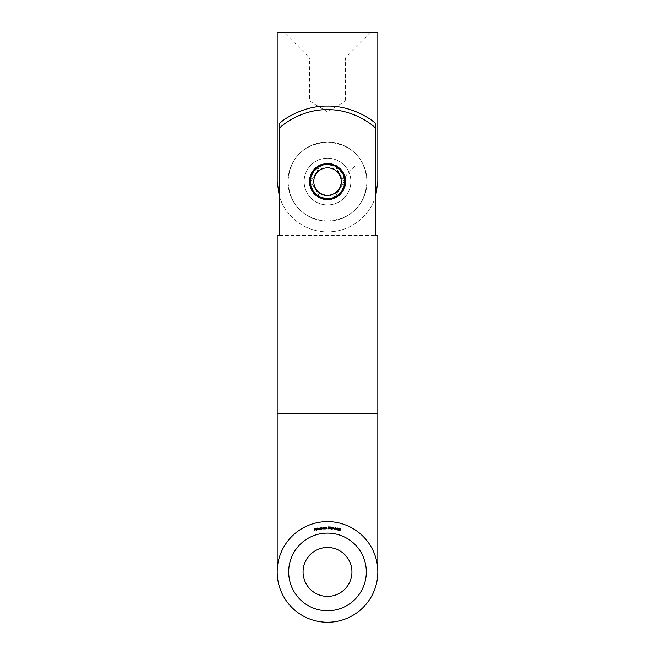 <?xml version="1.0" encoding="UTF-8"?>
<svg xmlns="http://www.w3.org/2000/svg" width="655" height="655" viewBox="0 0 655 655"><rect width="100%" height="100%" fill="white"/><g stroke="black" fill="none" stroke-linecap="round" stroke-linejoin="round"><path stroke-width="0.49" stroke-dasharray="3.27 2.46" d="M327.5 622.25A50.32 50.32 0 0 0 377.82 571.93A50.32 50.32 0 0 0 327.5 521.601A50.32 50.32 0 0 0 277.18 571.93A50.32 50.32 0 0 0 327.5 622.25M303.06 571.93A24.44 24.44 0 0 0 327.5 596.369A24.44 24.44 0 0 0 351.94 571.93A24.44 24.44 0 0 0 327.5 547.482A24.44 24.44 0 0 0 303.06 571.93M345.472 181.566A17.972 17.972 0 0 1 327.5 199.538A17.972 17.972 0 0 1 309.528 181.566A17.972 17.972 0 0 1 327.5 163.586A17.972 17.972 0 0 1 345.472 181.566M327.5 204.925A23.367 23.367 0 0 1 304.133 181.566A23.367 23.367 0 0 1 327.5 158.199A23.367 23.367 0 0 1 350.867 181.566A23.367 23.367 0 0 1 327.5 204.925A23.367 23.367 0 0 1 304.133 181.566A23.367 23.367 0 0 1 327.5 158.199A23.367 23.367 0 0 1 350.867 181.566A23.367 23.367 0 0 1 327.5 204.925M327.5 142.02C303.142 144.436 289.969 157.618 287.963 181.566C289.96 205.498 303.142 218.68 327.5 221.103A39.537 39.537 0 0 1 287.963 181.566A39.537 39.537 0 0 1 327.5 142.02A39.537 39.537 0 0 1 367.037 181.566A39.537 39.537 0 0 1 327.5 221.103C351.866 218.68 365.048 205.49 367.037 181.517C365.048 157.626 351.866 144.46 327.5 142.02M277.18 235.481L279.382 235.481L279.382 128.151A71.886 71.886 0 0 1 375.618 128.151A71.886 71.886 0 0 0 279.382 128.151C285.539 122.043 304.452 109.287 327.5 109.672C350.515 109.27 369.51 122.076 375.618 128.151L375.618 235.481L377.82 235.481M279.382 235.481L375.618 235.481L279.382 235.481M339.634 530.591L339.306 529.453L340.199 528.675L340.551 529.821L339.634 530.591M340.379 529.772L340.158 528.855L339.478 529.51L339.691 530.427L340.379 529.772M337.726 529.567L339.167 528.389L338.676 530.272L337.726 529.567M338.111 529.477L338.651 529.617L338.848 528.855L338.111 529.477M337.227 528.118L336.531 528.429L337.276 527.938L337.726 528.618L336.645 529.592L337.456 529.96L336.203 529.682L337.546 528.585L337.227 528.118M335.466 528.896L336.195 528.872L335.466 528.896M333.952 528.831L335.278 527.529L334.967 529.445L333.952 528.831M334.328 528.708L334.877 528.798L335.008 528.02L334.328 528.708M332.478 528.642L333.755 527.291L333.501 529.215L332.478 528.642M333.501 527.799L332.846 528.503L333.395 528.577L333.501 527.799M331.807 527.242L331.143 527.635L331.831 527.062L332.363 527.684L331.397 528.79L332.257 529.06L330.971 528.937L332.175 527.668L331.807 527.242M330.145 528.929L329.571 527.897L330.267 526.939L330.865 527.971L330.145 528.929M330.685 527.971L330.259 527.119L329.752 527.914L330.161 528.757L330.685 527.971M328.499 526.915L329.318 526.939L328.638 527.103L329.334 528.217L328.654 528.863L328.089 528.339L328.671 528.683L329.137 528.2L328.302 527.848L328.499 526.915M325.846 528.831L325.813 527.431L326.517 527.373L327.066 528.798L326.485 527.545L325.846 528.831M324.233 528.921L324.151 527.521L324.855 527.439L325.453 528.847L324.823 527.611L324.233 528.921M323.496 527.586L323.807 528.953L323.079 529.068L322.293 528.405L323.496 527.586M323.079 528.904L323.578 528.29L322.972 527.774L322.473 528.397L323.079 528.904M319.984 529.461L319.771 528.069L321.368 527.791L321.941 528.38L321.875 529.166L321.359 527.971L320.925 529.314L320.41 528.118L319.984 529.461M319.018 527.66L319.583 529.527L318.862 529.715L318.011 529.134L318.576 528.266L319.181 528.446L319.018 527.66M318.846 529.551L319.28 528.88L318.625 528.438L318.191 529.101L318.846 529.551M317.667 529.928L317.397 528.004L317.667 529.928M316.643 530.059L317.249 529.633L316.701 530.214L315.808 529.682L316.324 528.782L317.216 529.33L315.988 529.649L316.643 530.059M315.972 529.494L316.987 529.232L316.365 528.953L315.972 529.494M314.858 530.689L314.318 528.863L315.235 528.593L314.556 528.994L314.727 529.559L315.514 529.527L314.777 529.739L314.858 530.689M370.632 32.75L345.472 57.91L309.528 57.91L309.528 101.042L345.472 101.042L327.5 111.841L309.528 101.042L345.472 101.042L345.472 57.91L309.528 57.91L284.368 32.75L370.632 32.75L284.368 32.75M304.133 181.566A23.367 23.367 0 0 0 327.5 204.925A23.367 23.367 0 0 0 350.867 181.566A23.367 23.367 0 0 1 327.5 204.925A23.367 23.367 0 0 1 304.133 181.566A23.367 23.367 0 0 1 327.5 158.199A23.367 23.367 0 0 1 350.867 181.566A23.367 23.367 0 0 0 327.5 158.199A23.367 23.367 0 0 0 304.133 181.566M377.82 32.75L277.18 32.75M277.18 181.566L279.276 195.943L279.276 123.492C285.334 117.941 304.6 105.635 327.639 106.077C350.507 105.717 369.666 117.949 375.724 123.492L375.724 195.943L377.82 181.566M375.724 195.943A50.32 50.32 0 0 1 279.276 195.943M375.724 123.492A75.489 75.489 0 0 0 279.276 123.492M279.382 196.303A50.32 50.32 0 0 0 375.618 196.303M282.182 121.191A75.489 75.489 0 0 1 372.81 121.183M315.17 188.681A14.238 14.238 0 0 0 334.615 193.888A14.238 14.238 0 0 0 339.83 174.443A14.238 14.238 0 0 0 320.385 169.236A14.238 14.238 0 0 0 315.17 188.681M312.64 190.138A17.153 17.153 0 0 1 318.919 166.706A17.153 17.153 0 0 1 342.36 172.986A17.153 17.153 0 0 1 336.081 196.418A17.153 17.153 0 0 1 312.64 190.138M293.26 201.331A39.537 39.537 0 0 1 307.727 147.318A39.537 39.537 0 0 1 361.74 161.793A39.537 39.537 0 0 1 347.273 215.806A39.537 39.537 0 0 1 293.26 201.331A39.537 39.537 0 0 1 307.727 147.318A39.537 39.537 0 0 1 361.74 161.793A39.537 39.537 0 0 1 347.273 215.806A39.537 39.537 0 0 1 293.26 201.331M318.338 165.699A18.315 18.315 0 0 1 343.367 172.404A18.315 18.315 0 0 1 336.662 197.425A18.315 18.315 0 0 1 311.633 190.72A18.315 18.315 0 0 1 318.338 165.699M313.123 189.86A16.604 16.604 0 0 1 310.896 181.566L319.198 195.943A16.604 16.604 0 0 1 313.123 189.86M335.802 195.943A16.604 16.604 0 0 1 319.198 195.943L310.896 181.566A16.604 16.604 0 0 1 335.802 167.189A16.604 16.604 0 0 1 335.802 195.943L319.198 195.943L335.802 195.943L344.104 181.566L335.802 167.189L344.104 181.566L335.802 195.943M319.198 167.189L335.802 167.189L319.198 167.189L310.896 181.566L319.198 167.189M344.841 176.842L355.518 165.387M277.18 413.772L377.82 413.772M327.5 521.601A50.32 50.32 0 0 0 277.18 571.93"/><path stroke-width="0.98" d="M351.94 571.93A24.44 24.44 0 0 1 327.5 596.369A24.44 24.44 0 0 1 303.06 571.93A24.44 24.44 0 0 1 327.5 547.482A24.44 24.44 0 0 1 351.94 571.93M288.683 571.93A38.817 38.817 0 0 0 327.5 610.747A38.817 38.817 0 0 0 366.317 571.93A38.817 38.817 0 0 0 327.5 533.105A38.817 38.817 0 0 0 288.683 571.93M327.5 199.538C316.561 198.465 310.576 192.48 309.528 181.566C310.585 170.627 316.578 164.642 327.5 163.586C338.43 164.651 344.424 170.644 345.472 181.566C344.415 192.488 338.422 198.481 327.5 199.538M377.82 571.93A50.32 50.32 0 0 0 327.5 521.601A50.32 50.32 0 0 0 277.18 571.93A50.32 50.32 0 0 0 327.5 622.25A50.32 50.32 0 0 0 377.82 571.93L377.82 413.772L277.18 413.772L277.18 235.481L279.382 235.481L279.382 128.151C285.49 122.076 304.485 109.27 327.5 109.672C350.548 109.287 369.461 122.043 375.618 128.151L375.618 235.481L377.82 235.481L377.82 413.772M317.839 529.887L317.225 528.045L317.839 529.887M319.181 528.446L319.583 529.527L318.011 529.134L318.576 528.266L319.181 528.446M324.413 528.913L324.151 527.521L324.855 527.439L325.453 528.847L324.823 527.611L324.413 528.913M326.026 528.822L325.813 527.431L326.517 527.373L327.066 528.798L326.485 527.545L326.026 528.822M328.302 527.848L328.499 526.915L329.318 526.939L328.638 527.103L329.334 528.217L328.654 528.863L328.089 528.339L328.671 528.683L329.137 528.2L328.302 527.848M330.865 527.971L330.145 528.929L329.571 527.897L330.267 526.939L330.865 527.971M334.852 528.978L333.952 528.831L335.278 527.529L335.262 529.052L334.779 529.42L334.852 528.978M340.551 529.821L339.634 530.591L339.306 529.453L340.199 528.675L340.551 529.821M338.602 529.797L337.726 529.567L339.126 528.372L339.012 529.903L338.676 530.272L338.602 529.797M337.546 528.585L337.227 528.118L336.531 528.429L337.276 527.938L337.726 528.618L336.645 529.592L337.456 529.96L336.203 529.682L337.546 528.585M336.162 529.027L335.499 528.741L336.162 529.027M333.379 528.757L332.478 528.642L333.755 527.291L333.379 528.757M332.175 527.668L331.807 527.242L331.143 527.635L331.831 527.062L332.363 527.684L331.397 528.79L332.257 529.06L330.971 528.937L332.175 527.668M323.521 527.84L323.807 528.953L322.293 528.405L322.94 527.611L323.521 527.84M320.156 529.428L319.771 528.069L321.368 527.791L321.941 528.38L321.875 529.166L321.359 527.971L320.925 529.314L320.41 528.118L320.156 529.428M315.988 529.649L316.643 530.059L317.249 529.633L316.701 530.214L315.808 529.682L316.324 528.782L317.216 529.33L315.988 529.649M315.039 530.632L314.318 528.863L315.235 528.593L314.556 528.994L314.727 529.559L315.514 529.527L314.777 529.739L315.039 530.632M340.158 528.855L339.478 529.51L339.691 530.427L340.379 529.772L340.158 528.855M338.111 529.477L338.651 529.617L338.848 528.855L338.111 529.477M334.328 528.708L334.877 528.798L335.008 528.02L334.328 528.708M332.846 528.503L333.395 528.577L333.501 527.799L332.846 528.503M330.259 527.119L329.752 527.914L330.161 528.757L330.685 527.971L330.259 527.119M323.578 528.29L322.972 527.774L322.473 528.397L323.079 528.904L323.578 528.29M319.28 528.88L318.625 528.438L318.191 529.101L318.846 529.551L319.28 528.88M315.972 529.494L316.987 529.232L316.365 528.953L315.972 529.494M377.82 32.75L377.82 181.566L375.724 195.943L375.724 123.492C369.666 117.941 350.4 105.635 327.361 106.077C304.493 105.717 285.334 117.949 279.276 123.492L279.276 195.943L277.18 181.566L277.18 32.75L377.82 32.75M279.276 123.492A75.489 75.489 0 0 1 282.182 121.191M372.81 121.183A75.489 75.489 0 0 1 375.724 123.492M315.612 188.427A13.722 13.722 0 0 1 320.639 169.678A13.722 13.722 0 0 1 339.388 174.697A13.722 13.722 0 0 1 334.361 193.446A13.722 13.722 0 0 1 315.612 188.427M312.64 190.138A17.153 17.153 0 0 1 318.919 166.706A17.153 17.153 0 0 1 342.36 172.986A17.153 17.153 0 0 1 336.081 196.418A17.153 17.153 0 0 1 312.64 190.138M342.36 172.986L344.841 176.842M277.18 413.772L277.18 571.93"/></g></svg>
